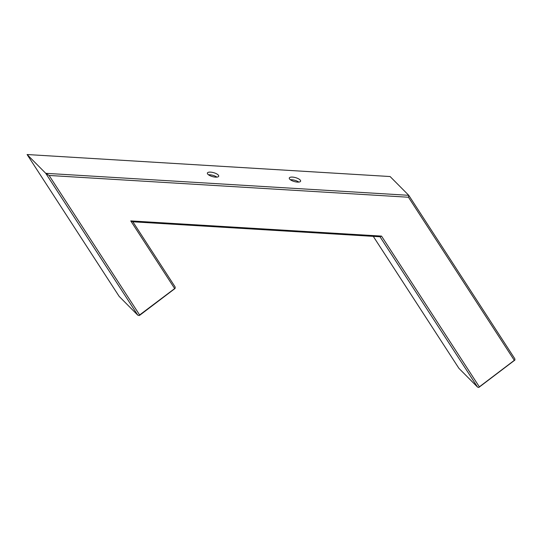 <?xml version="1.0" encoding="UTF-8"?>
<svg xmlns="http://www.w3.org/2000/svg" width="542" height="542" viewBox="0 0 542 542"><rect width="100%" height="100%" fill="white"/><g stroke="black" fill="none" stroke-linecap="round" stroke-linejoin="round"><path stroke-width="0.81" d="M297.443 182.098A5.881 2.053 -164.5 0 1 289.834 179.287A5.881 2.053 -164.5 0 1 289.286 178.02A5.881 2.053 -164.5 0 1 292.47 177.092A5.881 2.053 -164.5 0 1 298.202 178.636A5.881 2.053 -164.5 0 1 300.62 181.163A5.881 2.053 -164.5 0 1 297.443 182.098M290.39 179.761A5.881 2.053 -164.5 0 1 291.732 179.741A5.881 2.053 -164.5 0 1 298.784 182.085M208.48 174.795A5.881 2.053 -164.5 0 1 209.822 174.781A5.881 2.053 -164.5 0 1 216.875 177.119M514.9 360.071L514.853 358.824L408.749 195.316L390.098 176.536L27.1 154.531L45.752 173.318L408.749 195.316L408.472 197.241L514.304 360.335L514.9 360.071L478.776 387.469L477.563 387.103L458.905 368.316L373.275 236.359M207.925 174.321A5.881 2.053 -164.5 0 1 207.383 173.061A5.881 2.053 -164.5 0 1 210.56 172.126A5.881 2.053 -164.5 0 1 216.292 173.677A5.881 2.053 -164.5 0 1 218.711 176.197A5.881 2.053 -164.5 0 1 215.533 177.132A5.881 2.053 -164.5 0 1 207.925 174.321M27.1 154.531L119.186 296.433L137.837 315.22L45.752 173.318L49.098 175.459L408.472 197.241M137.837 315.22L139.646 315.329L174.605 288.818L175.174 288.188L175.127 286.942L132.851 221.786L380.01 236.766L477.563 387.103M139.05 315.586L139.626 314.963L49.098 175.459M139.626 314.963L175.174 288.188M514.304 360.335L479.345 386.846L381.527 236.102L130.751 220.899L174.585 288.446M130.751 220.899L132.851 221.786M381.527 236.102L380.01 236.766M479.345 386.846L478.776 387.469"/></g></svg>
